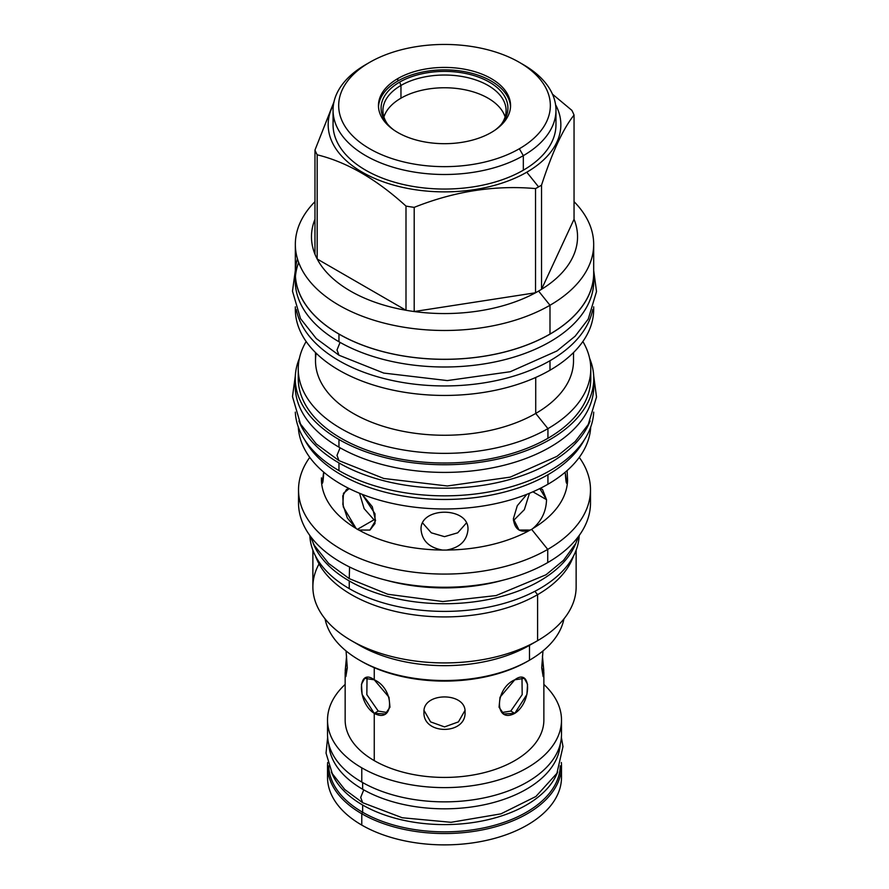<?xml version="1.0" encoding="UTF-8"?>
<svg xmlns="http://www.w3.org/2000/svg" width="889" height="889" viewBox="0 0 889 889"><rect width="100%" height="100%" fill="white"/><g stroke="black" fill="none" stroke-linecap="round" stroke-linejoin="round"><path stroke-width="1.33" d="M327.519 734.281A116.992 67.542 180 0 0 361.779 782.076A116.992 67.542 180 0 0 494.929 795.266A116.992 67.542 180 0 0 560.848 727.191A116.992 67.542 180 0 1 561.504 734.314A116.992 67.542 180 0 1 489.283 796.722A116.992 67.542 180 0 1 361.779 782.076L361.779 767.829A116.992 67.542 180 0 1 327.519 720.068A116.992 67.542 180 0 1 345.154 684.408A116.992 67.542 180 0 0 361.779 767.829A116.992 67.542 180 0 0 489.283 782.476A116.992 67.542 180 0 0 561.504 720.068A116.992 67.542 180 0 0 543.868 684.408A116.992 67.542 180 0 1 517.231 772.974A116.992 67.542 180 0 1 361.779 767.829L361.779 782.076A116.992 67.542 180 0 1 327.519 734.314L327.519 720.068M345.154 672.806L347.299 667.895L345.865 676.573L345.21 670.595L346.577 656.026L345.154 672.806L345.154 720.068A99.357 57.363 0 0 0 374.258 760.628L374.258 713.367C357.156 702.61 357.156 667.017 374.258 679.807C394.649 688.664 394.638 724.257 374.258 713.367L374.258 760.628A99.357 57.363 180 0 0 482.527 773.063A99.357 57.363 180 0 0 543.868 720.068L543.868 672.806L542.434 656.026L543.801 670.595L543.157 676.573L541.712 667.895L543.868 672.806M374.258 667.683L374.258 679.807L388.982 697.209L389.971 707.222L385.281 713.945L374.258 713.367L378.236 711.067L387.137 712.534L378.236 711.067L366.835 694.642L367.035 677.662L366.835 694.642L378.236 711.067L374.258 713.367L362.112 694.465L361.456 684.263L364.734 678.363L374.258 679.807L374.258 667.683M347.299 667.895L346.054 650.926L347.299 667.895M514.764 713.367C494.373 724.257 494.373 688.664 514.764 679.807C531.855 667.017 531.855 702.61 514.764 713.367L510.786 711.067L522.187 694.642L521.987 677.662L522.187 694.642L510.786 711.067L501.885 712.534L510.786 711.067L514.764 713.367L503.741 713.945L499.051 707.222L500.029 697.209L514.764 679.807L524.288 678.363L527.555 684.263L526.899 694.465L514.764 713.367M542.968 650.926L541.712 667.895L542.968 650.926M465.058 712.145C466.314 691.864 422.708 691.864 423.964 712.145C422.708 735.136 466.314 735.136 465.058 712.145C466.314 691.864 422.708 691.864 423.964 712.145C422.708 735.136 466.314 735.136 465.058 712.145M543.868 720.012A99.357 57.363 180 0 1 482.571 773.052A99.357 57.363 180 0 1 374.258 760.628A99.357 57.363 0 0 1 345.154 720.012M424.064 710.5L430.587 721.879L444.533 726.913L458.424 721.89L464.958 710.5L458.424 721.89L444.533 726.913L430.587 721.879L424.064 710.5M360.401 660.694A117.748 67.975 0 0 0 527.766 661.194L529.488 660.205A120.182 69.386 0 0 0 563.937 618.877A120.182 69.386 0 0 1 529.488 660.205L529.433 660.238M369.68 62.341L365.701 64.641A111.458 64.352 0 0 1 365.757 64.608A111.458 64.352 0 0 0 365.701 64.641A111.458 64.352 0 0 0 365.701 155.653A111.458 64.352 0 0 0 523.321 155.653L519.343 148.752A105.824 61.097 0 0 0 519.343 62.341A105.824 61.097 0 0 0 369.68 62.341A105.824 61.097 0 0 0 369.68 148.752A105.824 61.097 0 0 0 519.343 148.752A105.824 61.097 0 0 0 519.343 62.341A105.824 61.097 0 0 0 369.68 62.341A105.824 61.097 0 0 0 369.68 148.752A105.824 61.097 0 0 0 519.343 148.752L523.321 155.653L523.321 170.199A111.458 64.352 0 0 1 401.861 184.156A111.458 64.352 0 0 1 333.053 124.704L333.053 110.147A111.458 64.352 0 0 0 401.861 169.599A111.458 64.352 0 0 0 523.321 155.653L523.321 170.199A111.458 64.352 180 0 0 555.969 124.66A111.458 64.352 180 0 1 523.321 170.199A111.458 64.352 0 0 1 396.094 182.667A111.458 64.352 0 0 1 333.764 117.426A111.458 64.352 0 0 0 333.053 124.704M491.217 132.517A66.053 38.138 0 0 0 491.217 78.588A66.053 38.138 0 0 0 397.805 78.588A66.053 38.138 0 0 0 397.805 132.517A66.053 38.138 0 0 0 491.217 132.517A66.053 38.138 0 0 0 510.564 105.547A66.053 38.138 0 0 0 469.781 70.32A66.053 38.138 0 0 0 397.805 78.588A66.053 38.138 0 0 0 378.458 105.547A66.053 38.138 0 0 0 419.23 140.784A66.053 38.138 0 0 0 491.217 132.517M298.971 496.384A145.985 84.288 0 0 0 383.415 579.517A145.985 84.288 0 0 0 547.735 562.57A145.985 84.288 0 0 0 590.496 502.918M386.459 580.306A134.628 77.732 0 0 0 502.563 580.306A134.628 77.732 0 0 1 386.459 580.306M312.884 550.191L312.884 586.929A131.628 75.998 0 0 0 394.138 657.138A131.628 75.998 0 0 0 537.589 640.669L537.589 594.663A131.628 75.998 180 0 0 573.494 556.07A131.628 75.998 180 0 1 537.589 594.663L534.889 591.296L537.589 594.663A131.628 75.998 0 0 1 406.573 613.699A131.628 75.998 0 0 1 315.517 556.07A131.628 75.998 0 0 0 406.573 613.699A131.628 75.998 0 0 0 537.589 594.663L537.589 640.669L529.488 645.336L529.488 660.205A120.182 69.386 0 0 1 404.795 676.629A120.182 69.386 0 0 1 325.074 618.877A120.182 69.386 0 0 0 359.523 660.205A120.182 69.386 0 0 0 529.488 660.205L529.488 645.336A120.182 69.386 0 0 1 359.523 645.336L351.433 640.669A131.628 75.998 0 0 0 537.589 640.669L529.488 645.336A120.182 69.386 0 0 1 355.667 643.003A120.182 69.386 0 0 0 359.523 645.336M319.051 563.926A131.628 75.998 0 0 0 351.433 640.669M576.139 550.191L576.139 586.929A131.628 75.998 180 0 1 537.589 640.669L537.512 640.713M576.139 586.918A131.628 75.998 180 0 1 537.589 640.669M304.749 439.922A146.263 84.444 0 0 0 547.935 474.737L547.935 484.238A146.263 84.444 0 0 1 390.56 503.018A146.263 84.444 0 0 1 298.304 427.053A146.263 84.444 0 0 0 390.56 503.018A146.263 84.444 0 0 0 547.935 484.238L547.935 474.737A146.263 84.444 180 0 0 584.273 439.922A146.263 84.444 180 0 1 547.935 474.737A146.263 84.444 0 0 1 304.749 439.922M321.429 477.871L321.429 480.138A123.093 71.064 0 0 0 356.1 528.455L347.332 518.065L342.843 504.407L343.487 493.251L349.21 488.594L346.532 489.406L342.787 495.84L343.287 506.908L356.1 528.455L357.367 529.377L373.991 519.787L375.558 520.587L373.991 519.787L364.123 508.641L359.556 493.273L364.123 508.641L373.991 519.787L357.367 529.377L356.1 528.455A123.093 71.064 0 0 1 321.429 480.138L321.429 477.871M323.663 472.103L323.674 473.459C323.029 483.683 322.285 485.916 321.429 480.138L322.174 483.372L323.663 472.103M362.134 494.306L372.291 506.719L375.558 520.643L369.902 530.077L358.867 530.055A123.093 71.064 0 0 0 442.555 550.058C429.354 547.724 422.186 540.934 421.053 529.688C419.619 506.397 469.403 506.397 467.97 529.688C466.836 540.934 459.669 547.724 446.467 550.058A123.093 71.064 0 0 0 530.155 530.055C520.209 533.244 514.62 529.5 513.364 518.832L517.276 505.73L526.888 494.306L517.276 505.73L513.364 518.832L519.02 530.022L530.155 530.055A123.093 71.064 0 0 1 446.467 550.058L442.555 550.058C429.354 547.724 422.186 540.934 421.053 529.688C419.619 506.397 469.403 506.397 467.97 529.688C466.836 540.934 459.669 547.724 446.467 550.058L442.555 550.058A123.093 71.064 0 0 1 358.867 530.055L357.367 529.377L358.867 530.055L369.991 530.022L374.958 523.565L375.025 513.82L362.134 494.306M298.526 489.795A145.985 84.288 0 0 1 309.761 457.368A145.985 84.288 0 0 0 363.268 559.826A145.985 84.288 0 0 0 547.735 549.391L547.735 562.57A145.985 84.288 0 0 0 590.496 502.974L590.496 489.795A145.985 84.288 180 0 1 547.735 549.391L547.735 562.57A145.985 84.288 0 0 1 388.649 580.839A145.985 84.288 0 0 1 298.526 502.974L298.526 489.795A145.985 84.288 0 0 0 388.649 567.66A145.985 84.288 0 0 0 547.735 549.391L531.644 529.377L530.155 530.055L531.644 529.377L547.735 549.391A145.985 84.288 180 0 0 579.261 457.368A145.985 84.288 180 0 1 590.496 489.795M590.707 427.053A146.263 84.444 180 0 1 547.935 484.238A146.263 84.444 180 0 0 590.707 427.053M546.535 499.674C546.19 511.275 541.657 520.865 532.922 528.455L531.644 529.377L532.922 528.455A123.093 71.064 180 0 0 567.582 480.138C566.726 485.916 565.982 483.683 565.348 473.459L566.849 483.372L567.582 480.138A123.093 71.064 180 0 1 532.922 528.455C541.657 520.865 546.19 511.275 546.535 499.674L532.911 491.806L546.535 499.674L539.801 488.594L542.479 489.406L546.535 499.674M567.115 470.581L567.582 480.138L567.115 470.581M295.392 307.005A149.174 86.122 0 0 0 385.57 388.437A149.174 86.122 0 0 0 549.991 370.213L549.991 360.723A149.174 86.122 180 0 0 592.719 309.583A149.174 86.122 180 0 1 549.991 360.723A149.174 86.122 0 0 1 395.338 381.125A149.174 86.122 0 0 1 296.293 309.583A149.174 86.122 0 0 0 395.338 381.125A149.174 86.122 0 0 0 549.991 360.723L549.991 370.213A149.174 86.122 0 0 1 387.426 388.882A149.174 86.122 0 0 1 295.337 309.316L295.337 306.838M573.516 352.566L573.516 360.778A129.005 74.476 180 0 1 535.723 413.441L535.723 377.458L535.723 413.441A129.005 74.476 0 0 1 389.149 428.054A129.005 74.476 0 0 1 316.173 353.222A129.005 74.476 0 0 0 315.506 360.778A129.005 74.476 0 0 0 395.138 429.587A129.005 74.476 0 0 0 535.723 413.441L547.935 428.631L547.935 438.277A146.263 84.444 0 0 0 590.774 378.57L590.774 368.913A146.263 84.444 180 0 1 547.935 428.631L547.935 438.277A146.263 84.444 0 0 0 590.774 378.514M298.248 368.913A146.263 84.444 0 0 1 306.16 341.52A146.263 84.444 0 0 0 367.079 440.555A146.263 84.444 0 0 0 547.935 428.631A146.263 84.444 0 0 1 388.537 446.934A146.263 84.444 0 0 1 298.248 368.913L298.248 378.57A146.263 84.444 0 0 0 388.537 456.579A146.263 84.444 0 0 0 547.935 438.277A146.263 84.444 0 0 1 384.693 455.624A146.263 84.444 0 0 1 298.482 373.736M593.685 306.838L593.685 309.316A149.174 86.122 180 0 1 549.991 370.213A149.174 86.122 180 0 0 593.685 309.261M573.516 360.767A129.005 74.476 180 0 1 535.723 413.441L547.935 428.631A146.263 84.444 180 0 0 582.862 341.52A146.263 84.444 180 0 1 590.774 368.913M359.523 660.205L361.245 661.194A117.748 67.975 0 0 0 527.766 661.194L529.488 660.205M400.961 98.179A61.597 35.56 0 0 0 383.915 116.959A61.597 35.56 0 0 1 400.961 98.179L400.961 85.444A61.597 35.56 0 0 0 382.915 110.592A61.597 35.56 0 0 0 387.482 124.027A61.597 35.56 0 0 1 400.961 85.444L399.661 82.11A63.419 36.616 0 0 0 386.615 122.949A63.419 36.616 0 0 0 393.683 129.905A63.419 36.616 0 0 1 399.661 82.11A63.419 36.616 180 0 1 486.005 80.31A63.419 36.616 180 0 1 495.34 129.905A63.419 36.616 180 0 0 502.407 122.949L502.374 122.982A63.419 36.616 180 0 0 480.471 77.843A63.419 36.616 180 0 0 399.661 82.11L400.961 85.444A61.597 35.56 180 0 1 468.081 77.732A61.597 35.56 180 0 1 506.108 110.592A61.597 35.56 180 0 1 501.529 124.027A61.597 35.56 180 0 0 478.593 80.966A61.597 35.56 180 0 0 400.961 85.444L400.961 98.179A61.597 35.56 0 0 1 462.869 89.378A61.597 35.56 0 0 1 505.108 116.959A61.597 35.56 0 0 0 462.869 89.378A61.597 35.56 0 0 0 400.961 98.179M397.805 81.032A66.053 38.138 180 0 1 468.803 72.542A66.053 38.138 180 0 1 510.519 106.78A66.053 38.138 180 0 0 468.803 72.542A66.053 38.138 180 0 0 397.805 81.032A66.053 38.138 0 0 0 378.492 106.78A66.053 38.138 0 0 1 397.805 81.032L397.805 78.588L397.805 81.032M422.619 522.976L431.298 532.811L444.511 536.656L457.724 532.811L466.403 522.976L457.724 532.811L444.511 536.656L431.298 532.811L422.619 522.976M513.453 520.587L524.377 509.63L529.466 493.273L524.377 509.63L513.453 520.587M365.701 64.641A111.458 64.352 0 0 0 365.69 64.641A111.458 64.352 0 0 0 333.053 110.147M333.453 104.702A116.337 67.164 0 0 0 384.304 182.178A116.337 67.164 0 0 0 526.777 172.199L538.578 186.89A133.039 76.81 0 0 1 535.534 188.59A133.039 76.81 0 0 0 538.578 186.89L526.777 172.199A116.337 67.164 180 0 0 555.569 104.702A116.337 67.164 180 0 1 526.777 172.199A116.337 67.164 0 0 1 384.304 182.178A116.337 67.164 0 0 1 333.453 104.702M593.685 244.353A149.174 86.122 180 0 0 574.05 201.647A149.174 86.122 180 0 1 549.991 305.26A149.174 86.122 0 0 1 387.426 323.929A149.174 86.122 0 0 1 295.337 244.353A149.174 86.122 0 0 1 314.973 201.647A149.174 86.122 0 0 0 353.978 312.806A149.174 86.122 0 0 0 549.991 305.26L538.578 291.059A133.039 76.81 180 0 0 541.534 289.303L541.534 185.123L541.534 289.303L574.05 219.25A133.039 76.81 0 0 1 541.534 289.303A133.039 76.81 180 0 1 538.578 291.059A133.039 76.81 0 0 1 535.534 292.77L535.534 188.59L535.534 292.77L414.196 311.539L535.534 292.77A133.039 76.81 0 0 1 414.196 311.539L414.196 207.359A133.039 76.81 0 0 1 405.995 206.092L405.995 310.272A133.039 76.81 0 0 0 414.196 311.539A133.039 76.81 0 0 1 405.995 310.272L317.173 258.988A133.039 76.81 0 0 0 405.995 310.272L405.995 206.092C376.391 179.133 346.777 162.031 317.173 154.808L317.173 258.988L405.995 310.272A133.039 76.81 0 0 1 317.173 258.988L317.173 154.808A133.039 76.81 0 0 1 314.973 150.074L314.973 254.254A133.039 76.81 0 0 0 317.173 258.988A133.039 76.81 0 0 1 314.973 254.254A133.039 76.81 0 0 1 314.973 219.25A133.039 76.81 0 0 0 314.973 254.254L314.973 150.074L333.953 101.968L314.973 150.074A133.039 76.81 0 0 0 317.173 154.808C346.777 162.031 376.391 179.133 405.995 206.092A133.039 76.81 0 0 0 414.196 207.359C454.635 191.235 495.084 184.979 535.534 188.59C495.084 184.979 454.635 191.235 414.196 207.359L414.196 311.539A133.039 76.81 0 0 0 535.534 292.77A133.039 76.81 0 0 0 538.578 291.059L549.991 305.26L549.991 334.064A149.174 86.122 0 0 0 593.685 273.156L593.685 244.353A149.174 86.122 180 0 1 549.991 305.26L549.991 334.064A149.174 86.122 0 0 0 593.685 273.101M297.437 258.755A149.174 86.122 0 0 0 295.337 273.156A149.174 86.122 0 0 0 387.426 352.733A149.174 86.122 0 0 0 549.991 334.064A149.174 86.122 0 0 1 376.058 349.688A149.174 86.122 0 0 1 297.437 258.755M519.343 62.341L523.321 64.641A111.458 64.352 0 0 1 523.321 155.653A111.458 64.352 0 0 0 555.969 110.147A111.458 64.352 0 0 0 521.276 63.497M541.534 185.123A133.039 76.81 180 0 1 538.578 186.89A133.039 76.81 180 0 0 541.534 185.123C552.369 151.908 563.204 128.549 574.05 115.07A133.039 76.81 180 0 0 571.849 110.336L552.491 94.201L571.849 110.336A133.039 76.81 180 0 1 574.05 115.07C563.204 128.549 552.369 151.908 541.534 185.123M574.05 219.25L574.05 115.07L574.05 219.25A133.039 76.81 0 0 1 541.534 289.303L574.05 219.25M327.519 777.286A116.992 67.542 180 0 0 361.779 825.092L361.779 813.757A116.992 67.542 180 0 1 327.674 762.484A116.992 67.542 180 0 0 327.519 765.996A116.992 67.542 180 0 0 361.779 813.757L361.779 825.092A116.992 67.542 0 0 0 489.283 839.738A116.992 67.542 0 0 0 561.504 777.33L561.504 765.996A116.992 67.542 0 0 0 561.348 762.484A116.992 67.542 0 0 1 492.073 827.703A116.992 67.542 0 0 1 361.779 813.757A116.992 67.542 0 0 0 489.283 828.392A116.992 67.542 0 0 0 561.504 765.996M327.519 765.996L327.519 777.33A116.992 67.542 180 0 0 361.779 825.092A116.992 67.542 0 0 0 493.784 838.594A116.992 67.542 0 0 0 561.092 771.663M361.779 813.757L362.645 812.257A115.77 66.842 180 0 1 328.741 765.84A115.77 66.842 180 0 0 362.645 812.257L362.645 805.023A115.77 66.842 0 0 1 331.341 771.863A115.77 66.842 0 0 0 362.645 805.023A115.77 66.842 180 0 0 477.215 821.881A115.77 66.842 180 0 0 557.681 771.863A115.77 66.842 180 0 1 477.215 821.881A115.77 66.842 180 0 1 362.645 805.023L362.645 812.257L361.779 813.757M560.27 765.84A115.77 66.842 180 0 1 488.139 826.914A115.77 66.842 180 0 1 362.645 812.257A115.77 66.842 180 0 0 488.139 826.914A115.77 66.842 180 0 0 560.27 765.84M309.983 535.711L314.362 545.424L328.686 563.515L349.244 578.628L349.555 566.982L349.244 578.628L387.771 594.252L442.833 601.542L496.106 595.563L546.024 574.772L563.504 560.359L575.65 543.568L579.028 535.711M313.006 542.846A134.728 77.788 0 0 0 349.244 580.95A134.728 77.788 180 0 0 482.16 600.642A134.728 77.788 180 0 0 576.016 542.857A134.728 77.788 180 0 1 482.16 600.642A134.728 77.788 180 0 1 349.244 580.95L349.244 588.618L349.244 580.95A134.728 77.788 0 0 1 313.006 542.846M309.828 535.478A134.728 77.788 0 0 0 349.244 588.618A134.728 77.788 180 0 0 494.573 605.831A134.728 77.788 180 0 0 579.195 535.478A134.728 77.788 180 0 1 494.573 605.831A134.728 77.788 180 0 1 349.244 588.618A134.728 77.788 0 0 1 309.828 535.478M328.808 744.326A115.77 66.842 0 0 0 362.645 789.243L362.645 782.576L362.645 789.243A115.77 66.842 180 0 0 486.928 804.167A115.77 66.842 180 0 0 560.214 744.326A115.77 66.842 180 0 1 486.928 804.167A115.77 66.842 180 0 1 362.645 789.243A115.77 66.842 0 0 1 328.808 744.326M327.641 737.392L326.041 753.127L332.275 773.619L344.765 789.521L362.656 802.7L360.69 797.433L363.757 789.876L360.69 797.433L362.656 802.7L402.25 817.758L451.045 822.303L500.94 813.857L535.9 796.488L556.914 773.319L562.981 746.604L561.381 737.392M299.382 358.423A149.263 86.177 0 0 0 338.965 439.499A149.263 86.177 180 0 0 517.465 453.746A149.263 86.177 180 0 0 589.64 358.423A149.263 86.177 180 0 1 593.774 378.57A149.263 86.177 180 0 1 501.629 458.191A149.263 86.177 180 0 1 338.965 439.499L338.965 447.167L338.965 439.499A149.263 86.177 0 0 1 295.237 378.57A149.263 86.177 0 0 1 299.382 358.423M295.237 386.17A149.263 86.177 0 0 0 338.965 447.167A149.263 86.177 180 0 0 504.685 465.091A149.263 86.177 180 0 0 593.63 382.392M593.774 378.57L593.774 386.226A149.263 86.177 180 0 1 501.629 465.847A149.263 86.177 180 0 1 338.965 447.167A149.263 86.177 0 0 1 295.237 386.226L295.237 378.57M295.304 376.091L292.481 396.561L300.515 424.053L316.273 443.944L338.965 460.624L337.009 455.357L340.076 447.8L337.009 455.357L338.965 460.624L383.759 478.482L447.311 485.983L510.242 477.126L556.97 456.357L575.172 441.566L588.24 424.509L596.519 396.961L593.719 376.091M298.904 420.986A149.263 86.177 0 0 0 338.965 462.947A149.263 86.177 180 0 0 486.005 484.794A149.263 86.177 180 0 0 590.118 420.986A149.263 86.177 180 0 1 486.005 484.794A149.263 86.177 180 0 1 338.965 462.947L338.965 470.603L338.965 462.947A149.263 86.177 0 0 1 298.904 420.986M295.304 412.14A149.263 86.177 0 0 0 338.965 470.603A149.263 86.177 180 0 0 499.651 489.75A149.263 86.177 180 0 0 593.719 412.14A149.263 86.177 180 0 1 499.651 489.75A149.263 86.177 180 0 1 338.965 470.603A149.263 86.177 0 0 1 295.304 412.14M295.337 270.1A149.263 86.177 0 0 0 338.965 334.097A149.263 86.177 180 0 0 504.063 352.177A149.263 86.177 180 0 0 593.685 270.1A149.263 86.177 180 0 1 593.774 273.156A149.263 86.177 180 0 1 501.629 352.777A149.263 86.177 180 0 1 338.965 334.097L338.965 341.754L338.965 334.097A149.263 86.177 0 0 1 295.237 273.156A149.263 86.177 0 0 1 295.337 270.1M298.671 262.455A149.263 86.177 0 0 0 295.437 276.379A149.263 86.177 0 0 1 298.671 262.455M295.237 280.768A149.263 86.177 0 0 0 338.965 341.754A149.263 86.177 180 0 0 504.685 359.689A149.263 86.177 180 0 0 593.63 276.99M593.774 273.156L593.774 280.824A149.263 86.177 180 0 1 501.629 360.434A149.263 86.177 180 0 1 338.965 341.754A149.263 86.177 0 0 1 295.237 280.824L295.237 273.156M593.719 270.689L596.519 291.548L588.24 319.095L575.172 336.164L556.97 350.955L510.242 371.724L447.311 380.581L383.759 373.08L338.965 355.222L337.009 349.955L340.076 342.398M561.504 734.314L561.504 720.068M315.506 360.778L315.506 352.566M295.337 244.353L295.337 273.156M555.969 124.704L555.969 110.147M295.304 270.689L292.481 291.148L300.515 318.64L316.273 338.542L338.965 355.222"/></g></svg>
